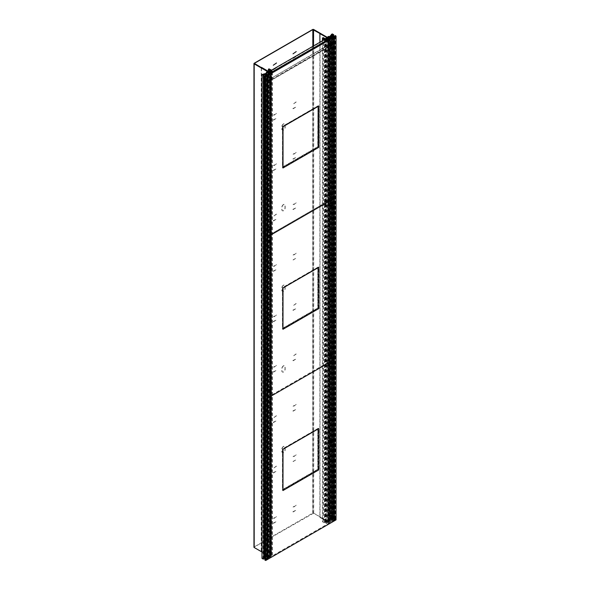 <?xml version="1.0" encoding="UTF-8"?>
<svg xmlns="http://www.w3.org/2000/svg" width="590" height="590" viewBox="0 0 590 590"><rect width="100%" height="100%" fill="white"/><g stroke="black" fill="none" stroke-linecap="round" stroke-linejoin="round"><path stroke-width="0.44" stroke-dasharray="2.95 2.21" d="M283.591 446.556A2.22 1.283 120 0 0 282.02 449.278L282.02 451.697A2.22 1.283 120 0 0 282.477 452.714A2.22 1.283 120 0 0 284.188 452.117A2.22 1.283 120 0 0 285.162 449.882L285.162 447.463A2.22 1.283 120 0 0 284.705 446.446A2.22 1.283 120 0 0 283.591 446.556M283.414 446.453A2.22 1.283 120 0 0 281.843 449.174L281.843 451.593A2.22 1.283 120 0 0 282.308 452.611A2.22 1.283 120 0 0 284.019 452.014A2.22 1.283 120 0 0 284.985 449.779L284.985 447.36A2.22 1.283 120 0 0 284.528 446.342A2.22 1.283 120 0 0 283.414 446.453M283.591 365.911A2.22 1.283 120 0 0 282.02 368.639L282.02 371.058A2.22 1.283 120 0 0 282.477 372.069A2.22 1.283 120 0 0 284.188 371.479A2.22 1.283 120 0 0 285.162 369.244L285.162 366.825A2.22 1.283 120 0 0 284.705 365.807A2.22 1.283 120 0 0 283.591 365.911M283.414 365.815A2.22 1.283 120 0 0 281.843 368.536L281.843 370.955A2.22 1.283 120 0 0 282.308 371.973A2.22 1.283 120 0 0 284.019 371.376A2.22 1.283 120 0 0 284.985 369.141L284.985 366.722A2.22 1.283 120 0 0 284.528 365.704A2.22 1.283 120 0 0 283.414 365.815M283.591 285.272A2.22 1.283 120 0 0 282.02 287.994L282.02 290.413A2.22 1.283 120 0 0 282.477 291.431A2.22 1.283 120 0 0 284.188 290.841A2.22 1.283 120 0 0 285.162 288.599L285.162 286.18A2.22 1.283 120 0 0 284.705 285.169A2.22 1.283 120 0 0 283.591 285.272M283.414 285.177A2.22 1.283 120 0 0 281.843 287.898L281.843 290.317A2.22 1.283 120 0 0 282.308 291.335A2.22 1.283 120 0 0 284.019 290.737A2.22 1.283 120 0 0 284.985 288.503L284.985 286.084A2.22 1.283 120 0 0 284.528 285.066A2.22 1.283 120 0 0 283.414 285.177M283.591 204.634A2.22 1.283 120 0 0 282.02 207.356L282.02 209.775A2.22 1.283 120 0 0 282.477 210.792A2.22 1.283 120 0 0 284.188 210.202A2.22 1.283 120 0 0 285.162 207.96L285.162 205.541A2.22 1.283 120 0 0 284.705 204.524A2.22 1.283 120 0 0 283.591 204.634M283.414 204.538A2.22 1.283 120 0 0 281.843 207.26L281.843 209.679A2.22 1.283 120 0 0 282.308 210.696A2.22 1.283 120 0 0 284.019 210.099A2.22 1.283 120 0 0 284.985 207.864L284.985 205.445A2.22 1.283 120 0 0 284.528 204.428A2.22 1.283 120 0 0 283.414 204.538M283.591 123.996A2.22 1.283 120 0 0 282.02 126.717L282.02 129.136A2.22 1.283 120 0 0 282.477 130.154A2.22 1.283 120 0 0 284.188 129.564A2.22 1.283 120 0 0 285.162 127.322L285.162 124.903A2.22 1.283 120 0 0 284.705 123.885A2.22 1.283 120 0 0 283.591 123.996M283.414 123.9A2.22 1.283 120 0 0 281.843 126.621L281.843 129.04A2.22 1.283 120 0 0 282.308 130.058A2.22 1.283 120 0 0 284.019 129.461A2.22 1.283 120 0 0 284.985 127.226L284.985 124.807A2.22 1.283 120 0 0 284.528 123.789A2.22 1.283 120 0 0 283.414 123.9M296.239 101.996L292.846 104.356L296.062 101.893M296.239 152.397L293.016 154.853L296.239 152.397L293.009 154.241L296.062 152.294M296.239 202.798L293.016 205.254L296.239 202.798L293.009 204.642L296.062 202.695M296.239 253.191L293.016 255.654L296.239 253.191L293.009 255.042L296.062 253.095M296.239 303.592L292.846 305.952L296.062 303.489M296.239 353.993L292.846 356.353L296.062 353.889M296.239 404.393L293.016 406.849L296.239 404.393L293.009 406.237L296.062 404.29M296.239 454.787L293.016 457.25L296.239 454.787L293.009 456.638L296.062 454.691M296.239 505.188L293.016 507.651L296.239 505.188L293.009 507.039L296.062 505.092M296.062 51.5L293.186 53.542M276.511 516.582L273.288 519.038L276.511 516.582L273.281 518.426L276.334 516.479M276.511 466.181L273.118 468.541L276.334 466.078M276.511 415.78L273.118 418.14L276.334 415.677M276.511 365.38L273.288 367.843L276.511 365.38L273.281 367.231L276.334 365.284M276.511 314.986L273.288 317.442L276.511 314.986L273.281 316.83L276.334 314.883M276.511 264.586L273.288 267.041L276.511 264.586L273.281 266.429L276.334 264.482M276.511 214.185L273.118 216.545L276.334 214.082M276.511 163.784L273.288 166.24L276.511 163.784L273.281 165.635L276.334 163.688M276.511 113.383L273.288 115.847L276.511 113.383L273.281 115.234L276.334 113.287M276.334 62.887L273.458 64.937M269.711 72.843L269.711 556.473L269.711 72.843M269.711 556.473L261.975 552.011M269.888 556.37L254.349 547.402L254.349 63.772L254.349 547.402M313.533 45.954L313.533 513.234L329.242 522.098L313.703 513.13A0.738 0.428 0 0 0 312.656 513.13L254.172 546.9A0.738 0.428 0 0 0 253.958 547.203M329.242 522.098L329.072 38.571L329.072 522.202M313.533 513.234L254.349 546.996M273.458 69.775L276.644 67.776L273.118 69.568M273.458 120.176L276.644 118.177L273.118 119.969M273.458 170.569L276.644 168.57L273.118 170.363M273.458 220.97L276.644 218.971L273.118 220.763M273.458 271.37L276.644 269.372L273.118 271.164M273.458 321.771L276.644 319.773L273.118 321.565M273.458 372.172L276.644 370.166L273.118 371.966M273.458 422.565L276.644 420.567L273.118 422.359M273.458 472.966L276.644 470.968L273.118 472.76M273.458 523.367L276.644 521.368L273.118 523.16M293.186 511.973L296.372 509.974L292.846 511.766M293.186 461.579L296.372 459.581L293.009 461.476M293.186 411.178L296.372 409.18L292.846 410.972M293.186 360.778L296.372 358.779L292.846 360.571M293.186 310.377L296.372 308.378L292.846 310.17M293.186 259.983L296.372 257.978L293.009 259.88M293.186 209.583L296.372 207.584L292.846 209.376M293.186 159.182L296.372 157.183L292.846 158.976M293.186 108.781L296.372 106.783L292.846 108.575M293.186 58.38L296.372 56.382L293.186 58.38L292.846 57.968L296.195 56.286L293.009 58.285M330.924 35.791L330.924 519.62L331.683 519.185L334.456 520.786M331.683 36.462L331.683 519.185M336.042 519.886L335.179 519.392L334.832 519.591L335.349 519.886L334.471 520.395L331.956 518.942L333.697 518.536L332.318 517.74L331.27 518.345L331.853 518.676L330.37 519.539L330.452 519.974A0.937 0.538 0 0 0 329.825 520.38L329.618 520.417A1.114 0.642 0 0 0 328.431 520.314A1.114 0.642 0 0 0 327.775 520.896A1.114 0.642 0 0 0 328.099 521.354L329.5 522.157L329.058 522.416L329.058 38.579M335.179 35.555L335.179 519.392M334.832 36.351L334.832 519.591M335.349 36.056L335.349 519.886M334.471 36.558L334.471 520.395M331.956 35.112L331.956 518.942M332.834 35.614L332.834 518.44M333.35 35.909L333.35 518.735M333.697 36.115L333.697 518.536M332.318 33.903L332.318 517.74M331.27 35.186L331.27 518.345M331.853 34.847L331.853 518.676M330.37 36.16L330.37 519.539M329.058 522.416L319.876 517.43L328.342 522.32L327.561 522.77L326.181 521.973L325.201 522.541L323.35 521.472L322.479 521.774L324.817 523.264L325.378 522.947L326.772 523.75L325.658 522.74L326.005 522.482L327.664 523.234L330.459 522.305L328.453 521.147L328.822 520.542L331.329 521.803L332.782 520.564L330.924 519.62M329.5 38.328L329.5 522.157M319.876 42.288L319.876 517.43M320.075 517.319L320.075 33.483M328.342 38.483L328.342 522.32M327.561 38.94L327.561 522.77M326.181 38.144L326.181 521.973M327.664 39.405L327.664 523.234M327.752 39.375L327.752 523.183M327.649 39.294L327.649 523.124M328.696 39.493L328.696 522.519M329.132 39.242L329.132 522.77M330.024 38.726L330.024 522.261M330.282 38.579L330.282 522.408M330.459 38.475L330.459 522.305M328.822 37.531L328.822 520.542M329.744 38.062L329.744 520.682M330.282 37.163L330.282 521M330.112 38.276L330.112 521.095M331.329 37.974L331.329 521.803M331.506 37.871L331.506 521.7M331.16 37.672L331.16 521.501M332.782 36.735L332.782 520.564M332.517 36.58L332.517 520.409M332.207 36.764L332.207 520.594M331.071 36.108L331.071 519.938M325.201 38.711L325.201 522.541M322.479 40.784L322.479 521.774M324.419 39.058L324.419 522.895M324.419 39.663L324.419 523.035M324.817 39.434L324.817 523.264M325.378 39.11L325.378 522.947M326.772 39.921L326.772 523.75M327.037 39.766L327.037 523.596M261.245 67.754L261.245 551.281L269.91 556.053L270.699 555.603L269.32 554.807L270.294 554.239L268.443 553.169L268.966 552.668L271.555 554.017L270.994 554.342L272.388 555.146L270.191 554.703L271.503 555.662L270.257 556.259L270.699 556.51L269.896 557.277L267.889 556.112L266.835 556.333L269.018 557.779L266.872 558.612L265.242 557.543L265.242 74.318M265.242 557.543L264.482 557.978L264.482 74.148M264.836 559.999L265.19 75.97M265.19 559.799L265.707 560.094L265.707 76.265M265.707 560.094L266.577 559.593L266.577 75.763M266.577 559.593L264.836 558.59M263.708 558.347L263.192 558.649L263.192 74.812M263.192 558.649L263.708 558.944M261.975 558.347L263.022 557.742L263.022 73.912M263.022 557.742L263.612 558.081L263.612 74.252M263.612 558.081L265.094 557.226L265.094 73.389M264.482 557.978L267.277 559.593L265.021 558.273L265.456 558.022L265.456 74.185M265.094 557.226L265.854 557.27A0.937 0.538 180 0 1 266.547 556.908L266.614 556.79A1.114 0.642 180 0 1 266.341 556.37A1.114 0.642 180 0 1 267.027 555.773A1.114 0.642 180 0 1 268.236 555.913L269.63 556.717L269.63 72.887M270.072 72.636L270.072 556.466L261.245 551.281M269.63 556.717L270.072 556.466M261.444 551.163L261.444 67.334M269.91 556.053L269.91 72.223M270.699 555.603L270.699 71.766M269.32 554.807L269.32 71.877M271.503 555.662L271.503 71.833M271.415 555.714L271.415 72.563M271.312 555.655L271.312 72.629M270.257 556.259L270.257 72.422M270.699 556.51L270.699 72.976M269.807 557.019L269.807 73.189M270.065 557.174L270.065 73.344M269.896 557.277L269.896 73.44M266.835 556.333L266.835 72.496M267.078 556.864L267.078 73.027M267.624 557.174L267.624 73.344M267.801 557.071L267.801 73.241M269.018 557.779L269.018 73.949M268.848 557.882L268.848 74.045M268.494 557.675L268.494 74.252M266.872 558.612L266.872 74.783M266.614 558.465L266.614 74.856M266.923 558.28L266.923 74.451M265.788 557.624L265.788 74.377M270.294 554.239L270.294 70.409M268.966 552.668L268.966 68.838M270.906 553.789L270.906 69.952M271.149 553.789L271.149 69.952M271.555 554.017L271.555 70.188M270.994 554.342L270.994 70.512M272.388 555.146L272.388 71.316M272.13 555.301L272.13 71.464M332.185 35.666L332.185 519.495L331.75 519.746L332.974 520.454L332.974 36.624M331.75 36.499L331.75 519.746M332.974 520.454L332.362 520.808L333.144 520.756L333.144 36.941L333.129 198.21L333.829 198.616L333.129 198.21L267.226 236.266L267.904 236.656L267.226 236.266L333.129 198.21L333.129 359.487L333.829 359.893L333.129 359.487L267.226 397.542L267.904 397.933L267.226 397.542L333.129 359.487L333.129 520.764L333.829 521.147L333.129 520.764L267.226 558.819L267.904 559.209M332.362 37.377L332.362 520.808M332.708 37.177L332.708 521.007M334.456 520.808L332.185 519.495M265.021 558.273L265.021 74.458M266.68 74.893L266.68 558.723L267.292 558.376L267.292 74.539M265.456 558.022L266.68 558.723M267.292 558.376L267.639 74.746M267.204 74.996L267.204 558.826L267.904 559.231M267.639 558.575L267.204 558.826M271.776 79.997L270.036 78.986L326.336 46.477L328.084 47.488L271.776 79.997L271.776 72.356M326.336 38.556L327.738 39.766L327.738 46.883L326.336 46.079L270.036 78.986M326.336 46.079L326.336 46.477M327.738 46.883L271.43 79.392L270.036 78.581M271.43 72.555L271.43 79.392M327.738 39.766L271.43 72.275L270.036 71.464L326.336 38.962M270.036 71.066L270.036 71.464M328.084 39.847L328.084 47.488M328.519 40.046L328.519 47.104L271.865 79.812L271.865 72.754L328.261 39.899L328.519 47.104M328.261 46.957L271.865 79.812M271.606 79.665L271.865 72.754M271.606 72.607L328.261 39.899M330.894 119.667A0.988 0.568 120 0 0 331.543 118.797A0.988 0.568 120 0 0 331.388 118.007A0.988 0.568 120 0 0 330.894 118.059A0.988 0.568 120 0 0 330.253 118.929A0.988 0.568 120 0 0 330.4 119.718A0.988 0.568 120 0 0 330.894 119.667M269.46 155.141A0.988 0.568 120 0 0 270.102 154.27A0.988 0.568 120 0 0 269.955 153.481A0.988 0.568 120 0 0 269.46 153.525A0.988 0.568 120 0 0 268.811 154.396A0.988 0.568 120 0 0 268.966 155.185A0.988 0.568 120 0 0 269.46 155.141M330.894 45.076A0.988 0.568 120 0 0 331.543 44.206A0.988 0.568 120 0 0 331.388 43.417A0.988 0.568 120 0 0 330.894 43.468A0.988 0.568 120 0 0 330.253 44.339A0.988 0.568 120 0 0 330.4 45.128A0.988 0.568 120 0 0 330.894 45.076M269.46 80.55A0.988 0.568 120 0 0 270.102 79.68A0.988 0.568 120 0 0 269.955 78.89A0.988 0.568 120 0 0 269.46 78.935A0.988 0.568 120 0 0 268.811 79.805A0.988 0.568 120 0 0 268.966 80.594A0.988 0.568 120 0 0 269.46 80.55M269.46 229.731A0.988 0.568 120 0 0 270.102 228.861A0.988 0.568 120 0 0 269.955 228.072A0.988 0.568 120 0 0 269.46 228.116A0.988 0.568 120 0 0 268.811 228.986A0.988 0.568 120 0 0 268.966 229.776A0.988 0.568 120 0 0 269.46 229.731M330.894 194.257A0.988 0.568 120 0 0 331.543 193.387A0.988 0.568 120 0 0 331.388 192.598A0.988 0.568 120 0 0 330.894 192.65A0.988 0.568 120 0 0 330.253 193.52A0.988 0.568 120 0 0 330.4 194.309A0.988 0.568 120 0 0 330.894 194.257M267.226 75.004L267.226 558.819M317.722 106.207L282.632 126.466L282.632 166.985L317.722 146.726L317.899 106.311L282.802 126.57L282.802 167.088L317.899 146.829L317.899 106.311M318.246 147.028L318.246 105.706L282.455 126.363L282.455 167.693L318.246 147.028L318.725 147.308L318.202 147.006L318.202 105.78L282.499 126.393L282.499 167.619L318.202 147.006M282.455 167.693L282.979 167.995M318.246 105.706L318.77 106.008M329.316 43.859L329.744 43.114L331.108 43.903L330.68 44.648L331.108 43.903L329.699 43.092L329.279 43.822L330.68 44.641L329.316 43.859M332.082 43.616L331.705 43.66A0.951 0.546 -60 0 1 331.809 43.704A0.951 0.546 -60 0 1 331.89 43.771L332.266 43.726M331.108 45.732L331.034 45.688A1.173 0.679 120 0 0 332.104 44.973A1.173 0.679 120 0 0 332.192 43.682M331.034 45.688L330.961 45.386A0.951 0.546 -60 0 1 330.857 45.349A0.951 0.546 -60 0 1 330.769 45.275L330.924 45.622M332.008 43.579A1.173 0.679 120 0 0 331.646 43.616A1.173 0.679 120 0 0 330.702 45.246A1.173 0.679 120 0 0 330.85 45.585M330.769 45.275L331.705 43.66M330.961 45.386L331.89 43.771M329.316 118.45L329.744 117.705L331.108 118.494L330.68 119.239L331.108 118.487L329.699 117.69L329.279 118.413L330.68 119.232L329.316 118.45M328.593 117.609L329.279 118.413M332.082 118.207L331.705 118.251A0.951 0.546 -60 0 1 331.809 118.295A0.951 0.546 -60 0 1 331.89 118.361L332.266 118.317M331.108 120.323L331.034 120.279A1.173 0.679 120 0 0 332.104 119.564A1.173 0.679 120 0 0 332.192 118.273M331.034 120.279L330.961 119.977A0.951 0.546 -60 0 1 330.857 119.94A0.951 0.546 -60 0 1 330.769 119.866L330.924 120.213M332.008 118.17A1.173 0.679 120 0 0 331.646 118.207A1.173 0.679 120 0 0 330.702 119.836A1.173 0.679 120 0 0 330.85 120.176M330.769 119.866L331.705 118.251M330.961 119.977L331.89 118.361M329.316 193.041L329.744 192.296L331.108 193.085L330.68 193.83L331.108 193.085L329.699 192.281L329.279 193.004L330.68 193.822L329.316 193.041M328.593 192.2L329.279 193.004M332.082 192.797L331.705 192.842A0.951 0.546 -60 0 1 331.809 192.886A0.951 0.546 -60 0 1 331.89 192.952L332.266 192.908M331.108 194.914L331.034 194.87A1.173 0.679 120 0 0 332.104 194.154A1.173 0.679 120 0 0 332.192 192.864M331.034 194.87L330.961 194.567A0.951 0.546 -60 0 1 330.857 194.53A0.951 0.546 -60 0 1 330.769 194.457L330.924 194.803M332.008 192.76A1.173 0.679 120 0 0 331.646 192.797A1.173 0.679 120 0 0 330.702 194.427A1.173 0.679 120 0 0 330.85 194.766M330.769 194.457L331.705 192.842M330.961 194.567L331.89 192.952M267.882 79.326L268.31 78.581L269.674 79.37L269.239 80.115L269.674 79.37L269.239 80.115L269.674 79.37L268.258 78.566L267.838 79.296L269.239 80.115L267.882 79.326M267.159 78.485L267.838 79.296M270.64 79.09L270.264 79.134A0.951 0.546 -60 0 1 270.368 79.171A0.951 0.546 -60 0 1 270.449 79.244L270.825 79.193M269.667 81.199L269.593 81.162A1.173 0.679 120 0 0 270.67 80.439A1.173 0.679 120 0 0 270.751 79.156M269.593 81.162L269.519 80.852A0.951 0.546 -60 0 1 269.416 80.815A0.951 0.546 -60 0 1 269.335 80.749L269.483 81.096M270.567 79.045A1.173 0.679 120 0 0 270.205 79.082A1.173 0.679 120 0 0 269.261 80.719A1.173 0.679 120 0 0 269.409 81.051M269.335 80.749L270.264 79.134M269.519 80.852L270.449 79.244M267.882 153.916L268.31 153.171L269.674 153.96L269.239 154.705L269.674 153.96L269.239 154.705L269.674 153.96L268.258 153.157L267.838 153.887L269.239 154.705L267.882 153.916M267.159 153.076L267.838 153.887M270.64 153.68L270.264 153.725A0.951 0.546 -60 0 1 270.368 153.761A0.951 0.546 -60 0 1 270.449 153.835L270.825 153.784M269.667 155.79L269.593 155.753A1.173 0.679 120 0 0 270.67 155.03A1.173 0.679 120 0 0 270.751 153.747M269.593 155.753L269.519 155.443A0.951 0.546 -60 0 1 269.416 155.406A0.951 0.546 -60 0 1 269.335 155.34L269.483 155.686M270.567 153.636A1.173 0.679 120 0 0 270.205 153.673A1.173 0.679 120 0 0 269.261 155.31A1.173 0.679 120 0 0 269.409 155.642M269.335 155.34L270.264 153.725M269.519 155.443L270.449 153.835M267.882 228.507L268.31 227.762L269.674 228.551L269.239 229.296L269.674 228.551L269.239 229.296L269.674 228.551L268.258 227.747L267.838 228.478L269.239 229.296L267.882 228.507M267.159 227.666L267.838 228.478M270.64 228.271L270.264 228.315A0.951 0.546 -60 0 1 270.368 228.352A0.951 0.546 -60 0 1 270.449 228.426L270.825 228.374M269.667 230.38L269.593 230.343A1.173 0.679 120 0 0 270.67 229.621A1.173 0.679 120 0 0 270.751 228.337M269.593 230.343L269.519 230.034A0.951 0.546 -60 0 1 269.416 229.997A0.951 0.546 -60 0 1 269.335 229.93L269.483 230.277M270.567 228.227A1.173 0.679 120 0 0 270.205 228.264A1.173 0.679 120 0 0 269.261 229.901A1.173 0.679 120 0 0 269.409 230.233M269.335 229.93L270.264 228.315M269.519 230.034L270.449 228.426M282.979 167.899L282.499 167.619M318.681 106.053L318.202 105.78M329.316 205.136L329.744 204.391L331.108 205.18L330.68 205.925L331.108 205.173L330.68 205.925L331.108 205.18L329.699 204.376L329.279 205.099L330.68 205.925L329.316 205.136M328.593 204.295L329.279 205.099M332.082 204.9L331.705 204.944A0.951 0.546 -60 0 1 331.809 204.981A0.951 0.546 -60 0 1 331.89 205.047L332.266 205.003M331.108 207.009L331.034 206.965A1.173 0.679 120 0 0 332.104 206.249A1.173 0.679 120 0 0 332.192 204.959M331.034 206.965L330.961 206.662A0.951 0.546 -60 0 1 330.857 206.625A0.951 0.546 -60 0 1 330.769 206.552L330.924 206.898M332.008 204.855A1.173 0.679 120 0 0 331.646 204.892A1.173 0.679 120 0 0 330.702 206.53A1.173 0.679 120 0 0 330.85 206.861M330.769 206.552L331.705 204.944M330.961 206.662L331.89 205.047M329.316 366.412L329.744 365.667L331.108 366.456L330.68 367.201L331.108 366.449L330.68 367.201L331.108 366.456L329.699 365.653L329.279 366.383L330.68 367.201L329.316 366.412M328.593 365.571L329.279 366.383M332.082 366.176L331.705 366.22A0.951 0.546 -60 0 1 331.809 366.257A0.951 0.546 -60 0 1 331.89 366.324L332.266 366.279M331.108 368.285L331.034 368.241A1.173 0.679 120 0 0 332.104 367.526A1.173 0.679 120 0 0 332.192 366.235M331.034 368.241L330.961 367.939A0.951 0.546 -60 0 1 330.857 367.902A0.951 0.546 -60 0 1 330.769 367.836L330.924 368.182M332.008 366.132A1.173 0.679 120 0 0 331.646 366.169A1.173 0.679 120 0 0 330.702 367.806A1.173 0.679 120 0 0 330.85 368.138M330.769 367.836L331.705 366.22M330.961 367.939L331.89 366.324M329.316 279.726L329.744 278.981L331.108 279.771L330.68 280.516L331.108 279.763L330.68 280.516L331.108 279.771L329.699 278.967L329.279 279.69L330.68 280.516L329.316 279.726M328.593 278.886L329.279 279.69M332.082 279.49L331.705 279.535A0.951 0.546 -60 0 1 331.809 279.572A0.951 0.546 -60 0 1 331.89 279.638L332.266 279.594M331.108 281.6L331.034 281.555A1.173 0.679 120 0 0 332.104 280.84A1.173 0.679 120 0 0 332.192 279.549M331.034 281.555L330.961 281.253A0.951 0.546 -60 0 1 330.857 281.216A0.951 0.546 -60 0 1 330.769 281.142L330.924 281.489M332.008 279.446A1.173 0.679 120 0 0 331.646 279.483A1.173 0.679 120 0 0 330.702 281.12A1.173 0.679 120 0 0 330.85 281.452M330.769 281.142L331.705 279.535M330.961 281.253L331.89 279.638M329.316 441.003L329.744 440.258L331.108 441.047L330.68 441.792L331.108 441.04L330.68 441.792L331.108 441.047L329.699 440.243L329.279 440.973L330.68 441.792L329.316 441.003M332.082 440.767L331.705 440.811A0.951 0.546 -60 0 1 331.809 440.848A0.951 0.546 -60 0 1 331.89 440.914L332.266 440.87M331.108 442.876L331.034 442.832A1.173 0.679 120 0 0 332.104 442.117A1.173 0.679 120 0 0 332.192 440.826M331.034 442.832L330.961 442.529A0.951 0.546 -60 0 1 330.857 442.493A0.951 0.546 -60 0 1 330.769 442.426L330.924 442.773M332.008 440.723A1.173 0.679 120 0 0 331.646 440.76A1.173 0.679 120 0 0 330.702 442.397A1.173 0.679 120 0 0 330.85 442.729M330.769 442.426L331.705 440.811M330.961 442.529L331.89 440.914M329.316 354.317L329.744 353.572L331.108 354.361L330.68 355.106L331.108 354.354L330.68 355.106L331.108 354.361L329.699 353.558L329.279 354.28L330.68 355.106L329.316 354.317M328.593 353.476L329.279 354.28M332.082 354.081L331.705 354.125A0.951 0.546 -60 0 1 331.809 354.162A0.951 0.546 -60 0 1 331.89 354.229L332.266 354.184M331.108 356.19L331.034 356.146A1.173 0.679 120 0 0 332.104 355.431A1.173 0.679 120 0 0 332.192 354.14M331.034 356.146L330.961 355.844A0.951 0.546 -60 0 1 330.857 355.807A0.951 0.546 -60 0 1 330.769 355.733L330.924 356.087M332.008 354.037A1.173 0.679 120 0 0 331.646 354.074A1.173 0.679 120 0 0 330.702 355.711A1.173 0.679 120 0 0 330.85 356.043M330.769 355.733L331.705 354.125M330.961 355.844L331.89 354.229M329.316 515.594L329.744 514.849L331.108 515.638L330.68 516.383L331.108 515.63L330.68 516.383L331.108 515.638L329.699 514.834L329.279 515.564L330.68 516.383L329.316 515.594M328.593 514.753L329.279 515.564M332.082 515.358L331.705 515.402A0.951 0.546 -60 0 1 331.809 515.439A0.951 0.546 -60 0 1 331.89 515.505L332.266 515.461M331.108 517.467L331.034 517.423A1.173 0.679 120 0 0 332.104 516.707A1.173 0.679 120 0 0 332.192 515.417M331.034 517.423L330.961 517.12A0.951 0.546 -60 0 1 330.857 517.083A0.951 0.546 -60 0 1 330.769 517.017L330.924 517.364M332.008 515.313A1.173 0.679 120 0 0 331.646 515.35A1.173 0.679 120 0 0 330.702 516.988A1.173 0.679 120 0 0 330.85 517.319M330.769 517.017L331.705 515.402M330.961 517.12L331.89 515.505M267.882 240.602L268.31 239.865L269.674 240.646L269.239 241.391L269.674 240.646L269.239 241.391L269.674 240.646L268.258 239.842L267.838 240.573L269.239 241.391L267.882 240.602M267.159 239.761L267.838 240.573M270.64 240.366L270.264 240.41A0.951 0.546 -60 0 1 270.368 240.447A0.951 0.546 -60 0 1 270.449 240.521L270.825 240.477M269.667 242.483L269.593 242.438A1.173 0.679 120 0 0 270.67 241.716A1.173 0.679 120 0 0 270.751 240.432M269.593 242.438L269.519 242.129A0.951 0.546 -60 0 1 269.416 242.092A0.951 0.546 -60 0 1 269.335 242.025L269.483 242.372M270.567 240.322A1.173 0.679 120 0 0 270.205 240.359A1.173 0.679 120 0 0 269.261 241.996A1.173 0.679 120 0 0 269.409 242.328M269.335 242.025L270.264 240.41M269.519 242.129L270.449 240.521M267.882 401.886L268.31 401.141L269.674 401.923L269.239 402.668L269.674 401.923L269.239 402.668L269.674 401.923L268.258 401.119L267.838 401.849L269.239 402.668L267.882 401.886M267.159 401.038L267.838 401.849M270.64 401.643L270.264 401.687A0.951 0.546 -60 0 1 270.368 401.724A0.951 0.546 -60 0 1 270.449 401.797L270.825 401.753M269.667 403.759L269.593 403.715A1.173 0.679 120 0 0 270.67 403A1.173 0.679 120 0 0 270.751 401.709M269.593 403.715L269.519 403.413A0.951 0.546 -60 0 1 269.416 403.368A0.951 0.546 -60 0 1 269.335 403.302L269.483 403.649M270.567 401.598A1.173 0.679 120 0 0 270.205 401.643A1.173 0.679 120 0 0 269.261 403.272A1.173 0.679 120 0 0 269.409 403.604M269.335 403.302L270.264 401.687M269.519 403.413L270.449 401.797M267.882 315.193L268.31 314.455L269.674 315.237L269.239 315.982L269.674 315.237L269.239 315.982L269.674 315.237L268.258 314.433L267.838 315.163L269.239 315.982L267.882 315.193M267.159 314.352L267.838 315.163M270.64 314.957L270.264 315.001A0.951 0.546 -60 0 1 270.368 315.038A0.951 0.546 -60 0 1 270.449 315.112L270.825 315.067M269.667 317.073L269.593 317.029A1.173 0.679 120 0 0 270.67 316.306A1.173 0.679 120 0 0 270.751 315.023M269.593 317.029L269.519 316.719A0.951 0.546 -60 0 1 269.416 316.683A0.951 0.546 -60 0 1 269.335 316.616L269.483 316.963M270.567 314.913A1.173 0.679 120 0 0 270.205 314.949A1.173 0.679 120 0 0 269.261 316.587A1.173 0.679 120 0 0 269.409 316.919M269.335 316.616L270.264 315.001M269.519 316.719L270.449 315.112M267.882 476.477L268.31 475.732L269.674 476.514L269.239 477.258L269.674 476.514L269.239 477.258L269.674 476.514L268.258 475.71L267.838 476.44L269.239 477.258L267.882 476.477M267.159 475.628L267.838 476.44M270.64 476.233L270.264 476.277A0.951 0.546 -60 0 1 270.368 476.314A0.951 0.546 -60 0 1 270.449 476.388L270.825 476.344M269.667 478.35L269.593 478.306A1.173 0.679 120 0 0 270.67 477.59A1.173 0.679 120 0 0 270.751 476.3M269.593 478.306L269.519 478.003A0.951 0.546 -60 0 1 269.416 477.959A0.951 0.546 -60 0 1 269.335 477.893L269.483 478.239M270.567 476.189A1.173 0.679 120 0 0 270.205 476.233A1.173 0.679 120 0 0 269.261 477.863A1.173 0.679 120 0 0 269.409 478.195M269.335 477.893L270.264 476.277M269.519 478.003L270.449 476.388M267.882 389.784L268.31 389.046L269.674 389.828L269.239 390.573L269.674 389.828L269.239 390.573L269.674 389.828L268.258 389.024L267.838 389.754L269.239 390.573L267.882 389.784M267.159 388.943L267.838 389.754M270.64 389.548L270.264 389.592A0.951 0.546 -60 0 1 270.368 389.629A0.951 0.546 -60 0 1 270.449 389.702L270.825 389.658M269.667 391.664L269.593 391.62A1.173 0.679 120 0 0 270.67 390.897A1.173 0.679 120 0 0 270.751 389.614M269.593 391.62L269.519 391.31A0.951 0.546 -60 0 1 269.416 391.273A0.951 0.546 -60 0 1 269.335 391.207L269.483 391.553M270.567 389.503A1.173 0.679 120 0 0 270.205 389.54A1.173 0.679 120 0 0 269.261 391.177A1.173 0.679 120 0 0 269.409 391.509M269.335 391.207L270.264 389.592M269.519 391.31L270.449 389.702M267.882 551.067L268.31 550.323L269.674 551.104L269.239 551.849L269.674 551.104L269.239 551.849L269.674 551.104L268.258 550.3L267.838 551.03L269.239 551.849L267.882 551.067M267.159 550.219L267.838 551.03M270.64 550.824L270.264 550.868A0.951 0.546 -60 0 1 270.368 550.905A0.951 0.546 -60 0 1 270.449 550.979L270.825 550.935M269.667 552.941L269.593 552.896A1.173 0.679 120 0 0 270.67 552.181A1.173 0.679 120 0 0 270.751 550.89M269.593 552.896L269.519 552.594A0.951 0.546 -60 0 1 269.416 552.55A0.951 0.546 -60 0 1 269.335 552.483L269.483 552.83M270.567 550.78A1.173 0.679 120 0 0 270.205 550.824A1.173 0.679 120 0 0 269.261 552.454A1.173 0.679 120 0 0 269.409 552.786M269.335 552.483L270.264 550.868M269.519 552.594L270.449 550.979M282.499 287.669L282.499 328.896L318.202 308.282L318.202 267.056L282.499 287.669L282.979 287.95L282.455 287.647L282.455 328.969L318.246 308.305L318.725 308.585L318.202 308.282M282.979 329.176L282.499 328.896M318.681 267.336L318.202 267.056M282.499 448.946L282.499 490.172L318.202 469.559L318.202 428.333L282.499 448.946L282.979 449.226L282.455 448.924L282.455 490.246L318.246 469.588L318.725 469.861L318.202 469.559M282.979 490.452L282.499 490.172M318.681 428.613L318.202 428.333M330.894 280.943A0.988 0.568 120 0 0 331.543 280.073A0.988 0.568 120 0 0 331.388 279.284A0.988 0.568 120 0 0 330.894 279.336A0.988 0.568 120 0 0 330.253 280.206A0.988 0.568 120 0 0 330.4 280.995A0.988 0.568 120 0 0 330.894 280.943M269.46 316.417A0.988 0.568 120 0 0 270.102 315.547A0.988 0.568 120 0 0 269.955 314.758A0.988 0.568 120 0 0 269.46 314.802A0.988 0.568 120 0 0 268.811 315.672A0.988 0.568 120 0 0 268.966 316.469A0.988 0.568 120 0 0 269.46 316.417M330.894 206.353A0.988 0.568 120 0 0 331.543 205.482A0.988 0.568 120 0 0 331.388 204.693A0.988 0.568 120 0 0 330.894 204.745A0.988 0.568 120 0 0 330.253 205.615A0.988 0.568 120 0 0 330.4 206.404A0.988 0.568 120 0 0 330.894 206.353M269.46 241.826A0.988 0.568 120 0 0 270.102 240.956A0.988 0.568 120 0 0 269.955 240.167A0.988 0.568 120 0 0 269.46 240.211A0.988 0.568 120 0 0 268.811 241.081A0.988 0.568 120 0 0 268.966 241.878A0.988 0.568 120 0 0 269.46 241.826M269.46 391.008A0.988 0.568 120 0 0 270.102 390.138A0.988 0.568 120 0 0 269.955 389.348A0.988 0.568 120 0 0 269.46 389.393A0.988 0.568 120 0 0 268.811 390.263A0.988 0.568 120 0 0 268.966 391.059A0.988 0.568 120 0 0 269.46 391.008M330.894 355.534A0.988 0.568 120 0 0 331.543 354.664A0.988 0.568 120 0 0 331.388 353.875A0.988 0.568 120 0 0 330.894 353.926A0.988 0.568 120 0 0 330.253 354.797A0.988 0.568 120 0 0 330.4 355.586A0.988 0.568 120 0 0 330.894 355.534M317.722 267.484L282.632 287.743L282.632 328.269L317.722 308.002L317.722 267.484L282.802 287.846L282.802 328.365L317.899 308.105L317.899 267.587M282.455 328.969L282.979 329.272M318.246 308.305L318.246 266.982L282.455 287.647M318.246 266.982L318.77 267.285M330.894 442.227A0.988 0.568 120 0 0 331.543 441.357A0.988 0.568 120 0 0 331.388 440.56A0.988 0.568 120 0 0 330.894 440.612A0.988 0.568 120 0 0 330.253 441.482A0.988 0.568 120 0 0 330.4 442.271A0.988 0.568 120 0 0 330.894 442.227M269.46 477.694A0.988 0.568 120 0 0 270.102 476.823A0.988 0.568 120 0 0 269.955 476.034A0.988 0.568 120 0 0 269.46 476.078A0.988 0.568 120 0 0 268.811 476.949A0.988 0.568 120 0 0 268.966 477.745A0.988 0.568 120 0 0 269.46 477.694M330.894 367.636A0.988 0.568 120 0 0 331.543 366.766A0.988 0.568 120 0 0 331.388 365.97A0.988 0.568 120 0 0 330.894 366.021A0.988 0.568 120 0 0 330.253 366.892A0.988 0.568 120 0 0 330.4 367.681A0.988 0.568 120 0 0 330.894 367.636M269.46 403.103A0.988 0.568 120 0 0 270.102 402.233A0.988 0.568 120 0 0 269.955 401.443A0.988 0.568 120 0 0 269.46 401.488A0.988 0.568 120 0 0 268.811 402.358A0.988 0.568 120 0 0 268.966 403.154A0.988 0.568 120 0 0 269.46 403.103M269.46 552.284A0.988 0.568 120 0 0 270.102 551.414A0.988 0.568 120 0 0 269.955 550.625A0.988 0.568 120 0 0 269.46 550.669A0.988 0.568 120 0 0 268.811 551.539A0.988 0.568 120 0 0 268.966 552.336A0.988 0.568 120 0 0 269.46 552.284M330.894 516.818A0.988 0.568 120 0 0 331.543 515.948A0.988 0.568 120 0 0 331.388 515.151A0.988 0.568 120 0 0 330.894 515.203A0.988 0.568 120 0 0 330.253 516.073A0.988 0.568 120 0 0 330.4 516.862A0.988 0.568 120 0 0 330.894 516.818M317.722 428.76L282.632 449.02L282.632 489.545L317.722 469.286L317.722 428.76L282.802 449.123L282.802 489.641L317.899 469.382L317.899 428.864M282.455 490.246L282.979 490.548M318.246 469.588L318.246 428.259L282.455 448.924M318.246 428.259L318.77 428.561M313.703 29.5L313.703 513.13M312.833 46.352L312.833 513.234M312.656 29.5L312.656 513.13M254.172 546.9L254.172 63.27M329.825 36.543L329.825 520.38M330.452 36.145L330.452 519.974M329.618 36.58L329.618 520.417M328.099 37.812L328.099 521.354M326.358 38.645L326.358 522.482M328.453 37.318L328.453 521.147M330.533 36.093L330.533 519.893L330.54 36.079M323.35 37.642L323.35 521.472M323.003 37.642L323.003 521.472M325.724 39.014L325.724 522.843M325.724 38.91L325.724 522.644M326.005 38.748L326.005 522.482M266.547 556.908L266.547 73.072M265.854 557.27L265.854 73.44M266.614 556.79L266.614 73.049M268.236 555.913L268.236 72.083M270.191 554.902L270.191 71.073M267.889 556.112L267.889 73.293M265.707 557.321L265.707 73.485M268.443 553.169L268.443 71.375M268.443 552.97L268.443 69.141M270.817 554.541L270.817 70.712M270.471 554.541L270.471 70.815M270.191 554.703L270.191 70.97M254.202 63.573L254.202 547.203M327.775 37.62L327.775 520.896M328.269 37.067L328.269 520.896M325.658 38.91L325.658 522.74M266.643 556.835L266.643 73.005M266.341 556.37L266.341 73.116M268.369 553.073L268.369 71.331M270.117 554.807L270.117 70.97M331.388 118.007L332.089 118.413M269.955 153.481L270.648 153.879M331.388 43.417L332.089 43.822M269.955 78.89L270.648 79.289M269.955 228.072L270.648 228.47M331.388 192.598L332.089 193.004M330.4 194.309L331.101 194.715M268.966 229.776L269.659 230.181M268.966 80.594L269.659 81M330.4 45.128L331.101 45.533M268.966 155.185L269.659 155.59M330.4 119.718L331.101 120.124M330.592 44.501L330.702 45.246M330.938 43.896L331.646 43.616M328.586 43.011L329.279 43.822M328.652 42.908L329.699 43.092M330.592 119.091L330.702 119.836M330.938 118.487L331.646 118.207M328.652 117.499L329.699 117.69M330.592 193.682L330.702 194.427M330.938 193.078L331.646 192.797M328.652 192.089L329.699 192.281M269.158 79.967L269.261 80.719M269.505 79.37L270.205 79.082M267.211 78.374L268.258 78.566M269.158 154.558L269.261 155.31M269.505 153.96L270.205 153.673M267.211 152.965L268.258 153.157M269.158 229.149L269.261 229.901M269.505 228.551L270.205 228.264M267.211 227.556L268.258 227.747M330.592 205.777L330.702 206.53M330.938 205.173L331.646 204.892M328.652 204.184L329.699 204.376M330.592 367.054L330.702 367.806M330.938 366.449L331.646 366.169M328.652 365.461L329.699 365.653M330.592 280.368L330.702 281.12M330.938 279.763L331.646 279.483M328.652 278.775L329.699 278.967M330.592 441.645L330.702 442.397M330.938 441.04L331.646 440.76M328.586 440.155L329.279 440.973M328.652 440.051L329.699 440.243M330.592 354.959L330.702 355.711M330.938 354.354L331.646 354.074M328.652 353.366L329.699 353.558M330.592 516.235L330.702 516.988M330.938 515.63L331.646 515.35M328.652 514.642L329.699 514.834M269.158 241.244L269.261 241.996M269.505 240.646L270.205 240.359M267.211 239.651L268.258 239.842M269.158 402.527L269.261 403.272M269.505 401.923L270.205 401.643M267.211 400.927L268.258 401.119M269.158 315.834L269.261 316.587M269.505 315.237L270.205 314.949M267.211 314.241L268.258 314.433M269.158 477.118L269.261 477.863M269.505 476.514L270.205 476.233M267.211 475.518L268.258 475.71M269.158 390.425L269.261 391.177M269.505 389.828L270.205 389.54M267.211 388.832L268.258 389.024M269.158 551.709L269.261 552.454M269.505 551.104L270.205 550.824M267.211 550.109L268.258 550.3M331.388 279.284L332.089 279.69M269.955 314.758L270.648 315.156M331.388 204.693L332.089 205.099M269.955 240.167L270.648 240.565M269.955 389.348L270.648 389.747M331.388 353.875L332.089 354.28M330.4 355.586L331.101 355.991M268.966 391.059L269.659 391.458M268.966 241.878L269.659 242.276M330.4 206.404L331.101 206.81M268.966 316.469L269.659 316.867M330.4 280.995L331.101 281.401M331.388 440.56L332.089 440.966M269.955 476.034L270.648 476.432M331.388 365.97L332.089 366.375M269.955 401.443L270.648 401.842M269.955 550.625L270.648 551.023M331.388 515.151L332.089 515.557M330.4 516.862L331.101 517.268M268.966 552.336L269.659 552.734M268.966 403.154L269.659 403.553M330.4 367.681L331.101 368.086M268.966 477.745L269.659 478.143M330.4 442.271L331.101 442.677"/><path stroke-width="0.89" d="M296.239 51.596L293.016 53.845M276.511 62.99L273.288 65.232M261.975 552.011L254.172 547.505L254.172 63.875L269.711 72.843M329.058 38.579L319.876 33.601L328.342 38.483L327.561 38.94L326.181 38.144L325.201 38.711L323.35 37.642L322.479 37.944L324.817 39.434L325.378 39.11L326.772 39.921L325.658 38.91L326.005 38.645L327.664 39.405L330.459 38.475L328.453 37.318L328.822 36.713L331.329 37.974L332.782 36.735L331.071 36.108L331.683 35.348L334.471 36.964L336.042 36.056L335.179 35.555L334.832 35.761L335.349 36.056L334.471 36.558L331.956 35.112L333.697 34.699L332.318 33.903L331.27 34.508L331.853 34.847L330.37 35.702L330.452 36.145A0.937 0.538 0 0 0 329.825 36.543L329.618 36.58A1.114 0.642 0 0 0 328.431 36.484A1.114 0.642 0 0 0 327.775 37.067A1.114 0.642 0 0 0 328.099 37.517L329.5 38.328L329.058 38.579L312.833 29.603L254.349 63.366L269.888 72.74M329.242 38.468L313.703 29.5A0.738 0.428 180 0 0 312.656 29.5L254.172 63.27A0.738 0.428 180 0 0 253.958 63.573L253.958 547.203A0.738 0.428 0 0 0 254.172 547.505M331.683 35.348L331.683 36.462M336.042 36.056L336.042 519.886L334.471 520.793L334.471 36.964M334.832 35.761L334.832 36.351M332.834 34.604L332.834 35.614M333.35 34.906L333.35 35.909M333.697 34.699L333.697 36.115M331.27 34.508L331.27 35.186M330.37 35.702L330.37 36.16M319.876 33.601L319.876 42.288M328.696 38.689L328.696 39.493M328.822 36.713L328.822 37.531M329.744 36.853L329.744 38.062M330.112 37.266L330.112 38.276M322.479 37.944L322.479 40.784M324.419 39.198L324.419 39.663M265.242 74.318L265.242 73.713L264.482 74.148L267.277 75.763L265.707 76.671L264.836 76.169L266.577 75.763L264.062 74.311L263.192 74.812L263.708 75.107L263.354 75.314L261.975 74.517L265.854 73.44A0.937 0.538 180 0 1 266.547 73.072L266.614 72.961A1.114 0.642 180 0 1 266.341 72.533A1.114 0.642 180 0 1 267.027 71.943A1.114 0.642 180 0 1 268.236 72.083L270.072 72.636L261.444 67.334L269.91 72.223L270.699 71.766L269.32 70.97L270.294 70.409L268.443 69.34L268.966 68.838L271.555 70.188L270.994 70.512L272.388 71.316L270.191 70.874L271.503 71.833L270.257 72.422L270.699 72.673L269.896 73.44L267.889 72.282L266.835 72.496L269.018 73.949L266.872 74.783L265.242 73.713M267.904 75.395L267.292 75.749L265.021 74.443L266.68 74.893L267.292 74.539L267.904 75.395L267.904 559.231L265.707 560.5L264.836 559.999L264.836 76.169M265.707 560.5L265.707 76.671M264.836 558.59L264.062 558.14L264.062 74.311M263.354 75.314L263.708 558.944L263.708 75.107M263.354 559.143L261.975 558.347L261.975 74.517M267.277 559.593L267.277 75.763M269.32 71.877L269.32 70.97M271.415 72.563L271.415 71.877M271.312 72.629L271.312 71.818M268.494 74.252L268.494 73.846M265.788 74.377L265.788 73.794M333.129 36.934L267.226 74.982L267.919 75.387L267.919 236.664L333.829 198.616L333.829 37.34L333.129 36.934L333.844 37.325L334.456 36.971L332.185 35.666L331.75 36.499M331.75 35.916L332.974 36.624L332.362 37.377M332.362 36.971L333.144 36.927M333.844 37.325L333.844 521.162L334.456 520.808L334.456 36.971M267.292 559.586L267.292 75.749M271.776 72.069L328.084 39.567L326.336 38.556L270.036 71.066L271.776 72.356M331.595 120.072A0.988 0.568 120 0 0 332.236 119.202A0.988 0.568 120 0 0 332.089 118.413A0.988 0.568 120 0 0 331.595 118.457A0.988 0.568 120 0 0 330.946 119.328A0.988 0.568 120 0 0 331.101 120.124A0.988 0.568 120 0 0 331.595 120.072M270.154 155.546A0.988 0.568 120 0 0 270.803 154.676A0.988 0.568 120 0 0 270.648 153.879A0.988 0.568 120 0 0 270.154 153.931A0.988 0.568 120 0 0 269.512 154.801A0.988 0.568 120 0 0 269.659 155.59A0.988 0.568 120 0 0 270.154 155.546M331.595 45.482A0.988 0.568 120 0 0 332.236 44.611A0.988 0.568 120 0 0 332.089 43.822A0.988 0.568 120 0 0 331.595 43.867A0.988 0.568 120 0 0 330.946 44.737A0.988 0.568 120 0 0 331.101 45.533A0.988 0.568 120 0 0 331.595 45.482M270.154 80.955A0.988 0.568 120 0 0 270.803 80.085A0.988 0.568 120 0 0 270.648 79.289A0.988 0.568 120 0 0 270.154 79.34A0.988 0.568 120 0 0 269.512 80.211A0.988 0.568 120 0 0 269.659 81A0.988 0.568 120 0 0 270.154 80.955M270.154 230.137A0.988 0.568 120 0 0 270.803 229.267A0.988 0.568 120 0 0 270.648 228.47A0.988 0.568 120 0 0 270.154 228.522A0.988 0.568 120 0 0 269.512 229.392A0.988 0.568 120 0 0 269.659 230.181A0.988 0.568 120 0 0 270.154 230.137M331.595 194.663A0.988 0.568 120 0 0 332.236 193.793A0.988 0.568 120 0 0 332.089 193.004A0.988 0.568 120 0 0 331.595 193.048A0.988 0.568 120 0 0 330.946 193.918A0.988 0.568 120 0 0 331.101 194.715A0.988 0.568 120 0 0 331.595 194.663M333.829 37.34L267.919 75.387M282.979 167.995L318.77 147.33L318.77 106.008L282.979 126.666L282.979 167.995M318.725 147.308L318.725 106.082L283.023 126.695L283.023 167.921L318.77 147.33M332.082 43.616A1.173 0.679 120 0 0 331.005 44.339A1.173 0.679 120 0 0 330.924 45.622L332.082 43.616M331.108 45.732A1.173 0.679 120 0 0 332.177 45.017A1.173 0.679 120 0 0 332.266 43.726L331.108 45.732M332.082 118.207A1.173 0.679 120 0 0 331.005 118.929A1.173 0.679 120 0 0 330.924 120.213L332.082 118.207M331.108 120.323A1.173 0.679 120 0 0 332.177 119.608A1.173 0.679 120 0 0 332.266 118.317L331.108 120.323M332.082 192.797A1.173 0.679 120 0 0 331.005 193.52A1.173 0.679 120 0 0 330.924 194.803L332.082 192.797M331.108 194.914A1.173 0.679 120 0 0 332.177 194.198A1.173 0.679 120 0 0 332.266 192.908L331.108 194.914M270.64 79.09A1.173 0.679 120 0 0 269.571 79.805A1.173 0.679 120 0 0 269.483 81.096L270.64 79.09M269.667 81.199A1.173 0.679 120 0 0 270.744 80.483A1.173 0.679 120 0 0 270.825 79.193L269.667 81.199M270.64 153.68A1.173 0.679 120 0 0 269.571 154.396A1.173 0.679 120 0 0 269.483 155.686L270.64 153.68M269.667 155.79A1.173 0.679 120 0 0 270.744 155.074A1.173 0.679 120 0 0 270.825 153.784L269.667 155.79M270.64 228.271A1.173 0.679 120 0 0 269.571 228.986A1.173 0.679 120 0 0 269.483 230.277L270.64 228.271M269.667 230.38A1.173 0.679 120 0 0 270.744 229.665A1.173 0.679 120 0 0 270.825 228.374L269.667 230.38M332.082 204.9A1.173 0.679 120 0 0 331.005 205.615A1.173 0.679 120 0 0 330.924 206.898L332.082 204.9M331.108 207.009A1.173 0.679 120 0 0 332.177 206.294A1.173 0.679 120 0 0 332.266 205.003L331.108 207.009M332.082 366.176A1.173 0.679 120 0 0 331.005 366.892A1.173 0.679 120 0 0 330.924 368.182L332.082 366.176M331.108 368.285A1.173 0.679 120 0 0 332.177 367.57A1.173 0.679 120 0 0 332.266 366.279L331.108 368.285M332.082 279.49A1.173 0.679 120 0 0 331.005 280.206A1.173 0.679 120 0 0 330.924 281.489L332.082 279.49M331.108 281.6A1.173 0.679 120 0 0 332.177 280.884A1.173 0.679 120 0 0 332.266 279.594L331.108 281.6M332.082 440.767A1.173 0.679 120 0 0 331.005 441.482A1.173 0.679 120 0 0 330.924 442.773L332.082 440.767M331.108 442.876A1.173 0.679 120 0 0 332.177 442.161A1.173 0.679 120 0 0 332.266 440.87L331.108 442.876M332.082 354.081A1.173 0.679 120 0 0 331.005 354.797A1.173 0.679 120 0 0 330.924 356.087L332.082 354.081M331.108 356.19A1.173 0.679 120 0 0 332.177 355.475A1.173 0.679 120 0 0 332.266 354.184L331.108 356.19M332.082 515.358A1.173 0.679 120 0 0 331.005 516.073A1.173 0.679 120 0 0 330.924 517.364L332.082 515.358M331.108 517.467A1.173 0.679 120 0 0 332.177 516.751A1.173 0.679 120 0 0 332.266 515.461L331.108 517.467M270.64 240.366A1.173 0.679 120 0 0 269.571 241.081A1.173 0.679 120 0 0 269.483 242.372L270.64 240.366M269.667 242.483A1.173 0.679 120 0 0 270.744 241.76A1.173 0.679 120 0 0 270.825 240.477L269.667 242.483M270.64 401.643A1.173 0.679 120 0 0 269.571 402.365A1.173 0.679 120 0 0 269.483 403.649L270.64 401.643M269.667 403.759A1.173 0.679 120 0 0 270.744 403.036A1.173 0.679 120 0 0 270.825 401.753L269.667 403.759M270.64 314.957A1.173 0.679 120 0 0 269.571 315.672A1.173 0.679 120 0 0 269.483 316.963L270.64 314.957M269.667 317.073A1.173 0.679 120 0 0 270.744 316.351A1.173 0.679 120 0 0 270.825 315.067L269.667 317.073M270.64 476.233A1.173 0.679 120 0 0 269.571 476.956A1.173 0.679 120 0 0 269.483 478.239L270.64 476.233M269.667 478.35A1.173 0.679 120 0 0 270.744 477.627A1.173 0.679 120 0 0 270.825 476.344L269.667 478.35M270.64 389.548A1.173 0.679 120 0 0 269.571 390.263A1.173 0.679 120 0 0 269.483 391.553L270.64 389.548M269.667 391.664A1.173 0.679 120 0 0 270.744 390.941A1.173 0.679 120 0 0 270.825 389.658L269.667 391.664M270.64 550.824A1.173 0.679 120 0 0 269.571 551.547A1.173 0.679 120 0 0 269.483 552.83L270.64 550.824M269.667 552.941A1.173 0.679 120 0 0 270.744 552.218A1.173 0.679 120 0 0 270.825 550.935L269.667 552.941M283.023 329.198L318.725 308.585L318.725 267.358L283.023 287.972L282.979 329.176M283.023 287.972L282.979 329.272L318.77 308.607L318.77 267.285L282.979 287.95M283.023 490.474L318.725 469.861L318.725 428.635L283.023 449.248L282.979 490.452M283.023 449.248L282.979 490.548L318.77 469.891L318.77 428.561L282.979 449.226M331.595 281.349A0.988 0.568 120 0 0 332.236 280.479A0.988 0.568 120 0 0 332.089 279.69A0.988 0.568 120 0 0 331.595 279.734A0.988 0.568 120 0 0 330.946 280.604A0.988 0.568 120 0 0 331.101 281.401A0.988 0.568 120 0 0 331.595 281.349M270.154 316.823A0.988 0.568 120 0 0 270.803 315.952A0.988 0.568 120 0 0 270.648 315.156A0.988 0.568 120 0 0 270.154 315.207A0.988 0.568 120 0 0 269.512 316.078A0.988 0.568 120 0 0 269.659 316.867A0.988 0.568 120 0 0 270.154 316.823M331.595 206.758A0.988 0.568 120 0 0 332.236 205.888A0.988 0.568 120 0 0 332.089 205.099A0.988 0.568 120 0 0 331.595 205.143A0.988 0.568 120 0 0 330.946 206.013A0.988 0.568 120 0 0 331.101 206.81A0.988 0.568 120 0 0 331.595 206.758M270.154 242.232A0.988 0.568 120 0 0 270.803 241.362A0.988 0.568 120 0 0 270.648 240.565A0.988 0.568 120 0 0 270.154 240.617A0.988 0.568 120 0 0 269.512 241.487A0.988 0.568 120 0 0 269.659 242.276A0.988 0.568 120 0 0 270.154 242.232M270.154 391.413A0.988 0.568 120 0 0 270.803 390.543A0.988 0.568 120 0 0 270.648 389.747A0.988 0.568 120 0 0 270.154 389.798A0.988 0.568 120 0 0 269.512 390.669A0.988 0.568 120 0 0 269.659 391.458A0.988 0.568 120 0 0 270.154 391.413M331.595 355.94A0.988 0.568 120 0 0 332.236 355.069A0.988 0.568 120 0 0 332.089 354.28A0.988 0.568 120 0 0 331.595 354.325A0.988 0.568 120 0 0 330.946 355.195A0.988 0.568 120 0 0 331.101 355.991A0.988 0.568 120 0 0 331.595 355.94M333.829 359.893L333.829 198.616L267.919 236.664L267.919 397.94L333.829 359.893L267.919 397.94L267.919 559.217L333.829 521.169L333.829 359.893M331.595 442.625A0.988 0.568 120 0 0 332.236 441.755A0.988 0.568 120 0 0 332.089 440.966A0.988 0.568 120 0 0 331.595 441.018A0.988 0.568 120 0 0 330.946 441.888A0.988 0.568 120 0 0 331.101 442.677A0.988 0.568 120 0 0 331.595 442.625M270.154 478.099A0.988 0.568 120 0 0 270.803 477.229A0.988 0.568 120 0 0 270.648 476.432A0.988 0.568 120 0 0 270.154 476.484A0.988 0.568 120 0 0 269.512 477.354A0.988 0.568 120 0 0 269.659 478.143A0.988 0.568 120 0 0 270.154 478.099M331.595 368.035A0.988 0.568 120 0 0 332.236 367.164A0.988 0.568 120 0 0 332.089 366.375A0.988 0.568 120 0 0 331.595 366.427A0.988 0.568 120 0 0 330.946 367.297A0.988 0.568 120 0 0 331.101 368.086A0.988 0.568 120 0 0 331.595 368.035M270.154 403.508A0.988 0.568 120 0 0 270.803 402.638A0.988 0.568 120 0 0 270.648 401.842A0.988 0.568 120 0 0 270.154 401.893A0.988 0.568 120 0 0 269.512 402.764A0.988 0.568 120 0 0 269.659 403.553A0.988 0.568 120 0 0 270.154 403.508M270.154 552.69A0.988 0.568 120 0 0 270.803 551.82A0.988 0.568 120 0 0 270.648 551.023A0.988 0.568 120 0 0 270.154 551.075A0.988 0.568 120 0 0 269.512 551.945A0.988 0.568 120 0 0 269.659 552.734A0.988 0.568 120 0 0 270.154 552.69M331.595 517.216A0.988 0.568 120 0 0 332.236 516.346A0.988 0.568 120 0 0 332.089 515.557A0.988 0.568 120 0 0 331.595 515.608A0.988 0.568 120 0 0 330.946 516.479A0.988 0.568 120 0 0 331.101 517.268A0.988 0.568 120 0 0 331.595 517.216M313.533 29.603L313.533 45.954M312.833 29.603L312.833 46.352M254.349 63.772L254.349 63.366M267.889 73.293L267.889 72.282M268.443 71.375L268.443 69.34M327.775 37.067L327.775 37.62M266.341 73.116L266.341 72.533M268.369 71.331L268.369 69.237"/></g></svg>
